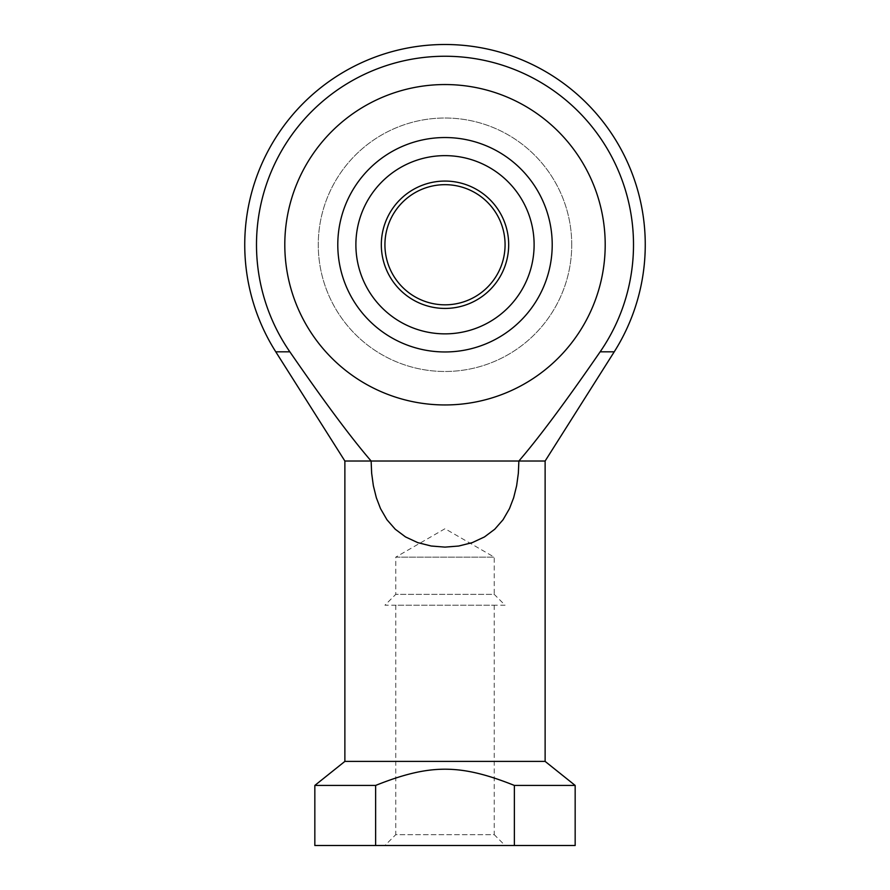 <?xml version="1.0" encoding="UTF-8"?>
<svg xmlns="http://www.w3.org/2000/svg" width="890" height="890" viewBox="0 0 890 890"><rect width="100%" height="100%" fill="white"/><g stroke="black" fill="none" stroke-linecap="round" stroke-linejoin="round"><path stroke-width="0.67" stroke-dasharray="4.45 3.34" d="M344.875 461.02L371.13 461.02L371.653 473.257L373.366 485.751L376.348 497.766L380.531 508.646L386.939 519.727L395.26 529.239L405.54 536.937L417.788 542.644L431.272 546.026L445 547.116L458.728 546.026L472.212 542.644L484.46 536.937L494.74 529.239L503.061 519.727L509.469 508.646L513.652 497.766L516.634 485.751L518.347 473.257L518.87 461.02C538.828 437.891 565.907 401.49 600.138 351.828L614.222 351.828M600.138 351.828A188.502 188.502 0 0 0 445 56.248A188.502 188.502 0 0 0 289.862 351.828C324.094 401.49 351.172 437.891 371.13 461.02L545.125 461.02M395.761 557.14L494.239 557.14L395.761 557.14L445 528.716L494.239 557.14L494.239 594.364L395.761 594.364L395.761 557.14M505.075 605.2L384.925 605.2L395.761 594.364L494.239 594.364L505.075 605.2L384.925 605.2M494.239 605.2L494.239 834.664L395.761 834.664L395.761 605.2L494.239 605.2L395.761 605.2M505.075 845.5L384.925 845.5L395.761 834.664L494.239 834.664L505.075 845.5L384.925 845.5M545.125 761.395L344.875 761.395M605.2 244.75A160.2 160.2 0 0 0 445 84.55A160.2 160.2 0 0 0 284.8 244.75A160.2 160.2 0 0 0 445 404.95A160.2 160.2 0 0 0 605.2 244.75A160.2 160.2 0 0 1 445 404.95A160.2 160.2 0 0 1 284.8 244.75A160.2 160.2 0 0 1 445 84.55A160.2 160.2 0 0 1 605.2 244.75M375.636 845.5L514.364 845.5L514.364 785.425C460.197 763.798 429.803 763.798 375.636 785.425L375.636 845.5L314.838 845.5M575.163 785.425L514.364 785.425M375.636 785.425L314.838 785.425M575.163 845.5L514.364 845.5M275.778 351.828L289.862 351.828M552.212 244.75A107.212 107.212 0 0 0 445 137.538A107.212 107.212 0 0 0 337.788 244.75A107.212 107.212 0 0 0 445 351.962A107.212 107.212 0 0 0 552.212 244.75M534.111 244.75A89.111 89.111 0 0 0 445 155.639A89.111 89.111 0 0 0 355.889 244.75A89.111 89.111 0 0 0 445 333.861A89.111 89.111 0 0 0 534.111 244.75M445 184.675A60.075 60.075 0 0 1 505.075 244.75A60.075 60.075 0 0 1 445 304.825A60.075 60.075 0 0 1 384.925 244.75A60.075 60.075 0 0 1 445 184.675M445 181.071A63.68 63.68 0 0 0 381.32 244.75A63.68 63.68 0 0 0 445 308.43A63.68 63.68 0 0 0 508.68 244.75A63.68 63.68 0 0 0 445 181.071M571.736 244.75A126.736 126.736 0 0 0 445 118.014A126.736 126.736 0 0 0 318.264 244.75A126.736 126.736 0 0 0 445 371.486A126.736 126.736 0 0 0 571.736 244.75A126.736 126.736 0 0 0 445 118.014A126.736 126.736 0 0 0 318.264 244.75A126.736 126.736 0 0 0 445 371.486A126.736 126.736 0 0 0 571.736 244.75"/><path stroke-width="1.33" d="M344.875 461.02L275.778 351.828L289.862 351.828A188.502 188.502 0 0 1 445 56.248A188.502 188.502 0 0 1 600.138 351.828C565.907 401.49 538.828 437.891 518.87 461.02L518.347 473.257L516.634 485.751L513.652 497.766L509.469 508.646L503.061 519.727L494.74 529.239L484.46 536.937L472.212 542.644L458.728 546.026L445 547.116L431.272 546.026L417.788 542.644L405.54 536.937L395.26 529.239L386.939 519.727L380.531 508.646L376.348 497.766L373.366 485.751L371.653 473.257L371.13 461.02L344.875 461.02L344.875 761.395L545.125 761.395L575.163 785.425L575.163 845.5L375.636 845.5L375.636 785.425C429.803 763.798 460.197 763.798 514.364 785.425L575.163 785.425M600.138 351.828L614.222 351.828L545.125 461.02L371.13 461.02C351.172 437.891 324.094 401.49 289.862 351.828M514.364 785.425L514.364 845.5M375.636 845.5L314.838 845.5L314.838 785.425L375.636 785.425M314.838 785.425L344.875 761.395M545.125 761.395L545.125 461.02M284.8 244.75A160.2 160.2 0 0 1 445 84.55A160.2 160.2 0 0 1 605.2 244.75A160.2 160.2 0 0 1 445 404.95A160.2 160.2 0 0 1 284.8 244.75A160.2 160.2 0 0 0 445 404.95A160.2 160.2 0 0 0 605.2 244.75A160.2 160.2 0 0 0 445 84.55A160.2 160.2 0 0 0 284.8 244.75M337.788 244.75A107.212 107.212 0 0 1 445 137.538A107.212 107.212 0 0 1 552.212 244.75A107.212 107.212 0 0 1 445 351.962A107.212 107.212 0 0 1 337.788 244.75M355.889 244.75A89.111 89.111 0 0 1 445 155.639A89.111 89.111 0 0 1 534.111 244.75A89.111 89.111 0 0 1 445 333.861A89.111 89.111 0 0 1 355.889 244.75M445 184.675A60.075 60.075 0 0 0 384.925 244.75A60.075 60.075 0 0 0 445 304.825A60.075 60.075 0 0 0 505.075 244.75A60.075 60.075 0 0 0 445 184.675M445 181.071A63.68 63.68 0 0 1 508.68 244.75A63.68 63.68 0 0 1 445 308.43A63.68 63.68 0 0 1 381.32 244.75A63.68 63.68 0 0 1 445 181.071M614.222 351.828A200.25 200.25 0 0 0 445 44.5A200.25 200.25 0 0 0 275.778 351.828"/></g></svg>
